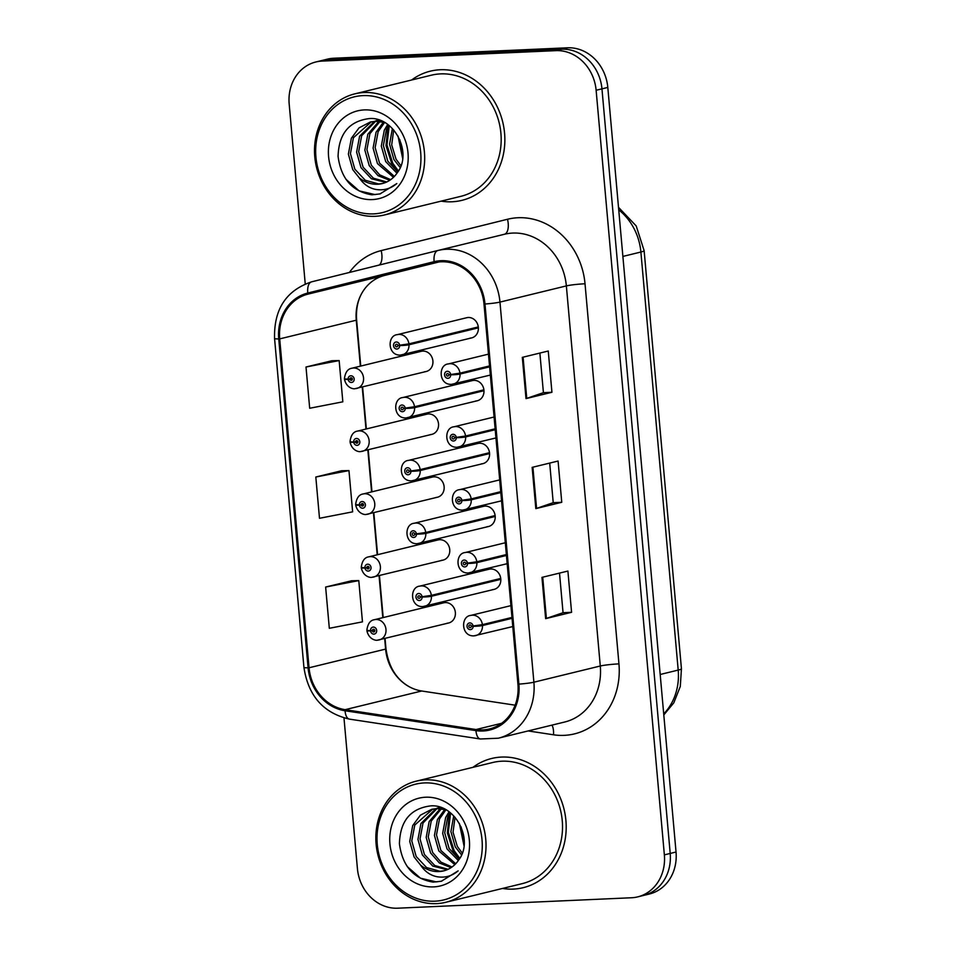 <?xml version="1.0" encoding="UTF-8"?>
<svg xmlns="http://www.w3.org/2000/svg" width="956" height="956" viewBox="0 0 956 956"><rect width="100%" height="100%" fill="white"/><g stroke="black" fill="none" stroke-linecap="round" stroke-linejoin="round"><path stroke-width="1.43" d="M430.308 434.586A10.385 9.106 -103.7 0 0 431.849 434.359A10.385 9.106 -103.7 0 0 438.41 422.982A10.385 9.106 -103.7 0 0 428.467 413.948A10.385 9.106 -103.7 0 0 426.926 414.175L357.544 431.096A10.385 9.106 76.3 0 1 359.086 430.869A10.385 9.106 76.3 0 1 369.028 439.903A10.385 9.106 76.3 0 1 362.467 451.28A10.385 9.106 76.3 0 1 360.926 451.507M435.912 497.455A10.385 9.106 -103.7 0 0 437.454 497.228A10.385 9.106 -103.7 0 0 444.014 485.851A10.385 9.106 -103.7 0 0 434.072 476.829A10.385 9.106 -103.7 0 0 432.53 477.044L363.161 493.965A10.385 9.106 76.3 0 1 364.702 493.75A10.385 9.106 76.3 0 1 374.644 502.772A10.385 9.106 76.3 0 1 368.084 514.149A10.385 9.106 76.3 0 1 366.542 514.376M441.529 560.324A10.385 9.106 -103.7 0 0 443.07 560.108A10.385 9.106 -103.7 0 0 449.631 548.72A10.385 9.106 -103.7 0 0 439.688 539.698A10.385 9.106 -103.7 0 0 438.147 539.913L368.765 556.846A10.385 9.106 76.3 0 1 370.307 556.619A10.385 9.106 76.3 0 1 380.261 565.641A10.385 9.106 76.3 0 1 373.688 577.03A10.385 9.106 76.3 0 1 372.147 577.245M447.145 623.204A10.385 9.106 -103.7 0 0 448.687 622.977A10.385 9.106 -103.7 0 0 455.247 611.601A10.385 9.106 -103.7 0 0 445.293 602.567A10.385 9.106 -103.7 0 0 443.751 602.794L374.382 619.715A10.385 9.106 76.3 0 1 375.923 619.488A10.385 9.106 76.3 0 1 385.865 628.522A10.385 9.106 76.3 0 1 379.305 639.899A10.385 9.106 76.3 0 1 377.763 640.126M424.691 371.705A10.385 9.106 -103.7 0 0 426.233 371.49A10.385 9.106 -103.7 0 0 432.793 360.101A10.385 9.106 -103.7 0 0 422.851 351.079A10.385 9.106 -103.7 0 0 421.309 351.294L351.939 368.215A10.385 9.106 76.3 0 1 353.481 368A10.385 9.106 76.3 0 1 363.423 377.023A10.385 9.106 76.3 0 1 356.863 388.411A10.385 9.106 76.3 0 1 355.321 388.626M475.73 400.994A10.385 9.106 -103.7 0 0 477.271 400.767A10.385 9.106 -103.7 0 0 483.832 389.391A10.385 9.106 -103.7 0 0 473.889 380.357A10.385 9.106 -103.7 0 0 472.348 380.584L402.978 397.505A10.385 9.106 76.3 0 1 404.519 397.278A10.385 9.106 76.3 0 1 414.522 406.742L405.225 408.104A3.466 3.035 -103.7 0 0 399.154 408.523A3.466 3.035 -103.7 0 0 405.248 408.403L403.42 408.391A1.386 1.219 76.3 0 1 400.994 408.559A1.386 1.219 76.3 0 1 403.408 408.272L405.225 408.104M481.346 463.863A10.385 9.106 -103.7 0 0 482.888 463.648A10.385 9.106 -103.7 0 0 489.448 452.26A10.385 9.106 -103.7 0 0 479.506 443.237A10.385 9.106 -103.7 0 0 477.964 443.453L408.582 460.374A10.385 9.106 76.3 0 1 410.124 460.159A10.385 9.106 76.3 0 1 420.138 469.611L410.841 470.973A3.466 3.035 -103.7 0 0 404.758 471.392A3.466 3.035 -103.7 0 0 410.865 471.272L409.025 471.272A1.386 1.219 76.3 0 1 406.599 471.428A1.386 1.219 76.3 0 1 407.686 469.886A1.386 1.219 76.3 0 1 409.025 471.153L410.841 470.973M486.963 526.732A10.385 9.106 -103.7 0 0 488.504 526.517A10.385 9.106 -103.7 0 0 495.065 515.141A10.385 9.106 -103.7 0 0 485.122 506.106A10.385 9.106 -103.7 0 0 483.581 506.333L414.199 523.255A10.385 9.106 76.3 0 1 415.74 523.028A10.385 9.106 76.3 0 1 425.743 532.492L416.446 533.854A3.466 3.035 -103.7 0 0 410.375 534.273A3.466 3.035 -103.7 0 0 416.469 534.153L414.641 534.141A1.386 1.219 76.3 0 1 412.215 534.308A1.386 1.219 76.3 0 1 413.291 532.755A1.386 1.219 76.3 0 1 414.629 534.022L416.446 533.854M492.567 589.613A10.385 9.106 -103.7 0 0 494.109 589.386A10.385 9.106 -103.7 0 0 500.669 578.01A10.385 9.106 -103.7 0 0 490.727 568.987A10.385 9.106 -103.7 0 0 489.185 569.202L419.815 586.124A10.385 9.106 76.3 0 1 421.357 585.909A10.385 9.106 76.3 0 1 431.359 595.361L422.062 596.723A3.466 3.035 -103.7 0 0 415.98 597.142A3.466 3.035 -103.7 0 0 422.086 597.022L420.258 597.01A1.386 1.219 76.3 0 1 417.832 597.177A1.386 1.219 76.3 0 1 420.246 596.891L422.062 596.723M470.125 338.113A10.385 9.106 -103.7 0 0 471.666 337.898A10.385 9.106 -103.7 0 0 478.227 326.51A10.385 9.106 -103.7 0 0 468.285 317.488A10.385 9.106 -103.7 0 0 466.743 317.715L397.361 334.636A10.385 9.106 76.3 0 1 398.903 334.409A10.385 9.106 76.3 0 1 408.917 343.861L399.62 345.224A3.466 3.035 -103.7 0 0 393.537 345.654A3.466 3.035 -103.7 0 0 399.644 345.534L397.804 345.522A1.386 1.219 76.3 0 1 395.378 345.69A1.386 1.219 76.3 0 1 397.792 345.403L399.62 345.224M440.214 69.752A66.49 58.268 -103.7 0 0 430.343 71.162A66.49 58.268 -103.7 0 0 411.63 80.005A66.49 58.268 -103.7 0 1 430.343 71.162A66.49 58.268 -103.7 0 1 440.214 69.752A66.49 58.268 -103.7 0 1 503.848 127.53A66.49 58.268 -103.7 0 1 461.856 200.366A66.49 58.268 -103.7 0 0 503.848 127.53A66.49 58.268 -103.7 0 0 440.214 69.752M441.17 201.13A66.49 58.268 -103.7 0 0 451.997 201.776A66.49 58.268 -103.7 0 0 461.856 200.366A66.49 58.268 -103.7 0 1 451.997 201.776A66.49 58.268 -103.7 0 1 441.17 201.13M501.553 757.068A66.49 58.268 -103.7 0 0 491.683 758.478A66.49 58.268 -103.7 0 0 472.969 767.321A66.49 58.268 -103.7 0 1 491.683 758.478L491.683 758.478A66.49 58.268 -103.7 0 1 501.553 757.068A66.49 58.268 -103.7 0 1 565.187 814.847A66.49 58.268 -103.7 0 1 523.195 887.682A66.49 58.268 -103.7 0 0 565.187 814.847A66.49 58.268 -103.7 0 0 501.553 757.068M502.509 888.447A66.49 58.268 -103.7 0 0 513.336 889.092A66.49 58.268 -103.7 0 0 523.195 887.682A66.49 58.268 -103.7 0 1 513.336 889.092A66.49 58.268 -103.7 0 1 502.509 888.447M441.098 261.789A44.335 38.849 76.3 0 1 483.999 304.056L517.925 684.149A44.335 38.849 76.3 0 1 489.448 728.962A44.335 38.849 76.3 0 1 476.04 729.536L345.128 709.675A44.335 38.849 76.3 0 1 309.051 667.778L279.702 338.89A44.335 38.849 76.3 0 1 308.047 294.113L434.383 262.757A44.335 38.849 76.3 0 1 434.514 262.733A44.335 38.849 76.3 0 1 441.098 261.789M440.991 260.689A45.434 39.817 -103.7 0 0 434.12 261.681L307.784 293.038A45.434 39.817 -103.7 0 0 278.734 338.926L308.083 667.814A45.434 39.817 -103.7 0 0 345.056 710.762L475.969 730.623A45.434 39.817 -103.7 0 0 518.893 684.114L484.979 304.008A45.434 39.817 -103.7 0 0 440.991 260.689M315.874 61.973L327.538 59.117A41.562 36.424 -103.7 0 1 333.704 58.244L567.577 47.8A41.562 36.424 -103.7 0 1 607.801 87.426L676.035 852.023A41.562 36.424 -103.7 0 1 649.339 894.027L643.508 895.449A41.562 36.424 -103.7 0 0 670.204 853.445L601.957 88.848A41.562 36.424 -103.7 0 0 561.734 49.222L327.872 59.666A41.562 36.424 -103.7 0 0 321.706 60.551A41.562 36.424 -103.7 0 1 327.872 59.666L561.734 49.222A41.562 36.424 -103.7 0 1 601.957 88.848L670.204 853.445A41.562 36.424 -103.7 0 1 643.508 895.449L637.676 896.883A41.562 36.424 -103.7 0 0 664.36 854.867L596.126 90.27A41.562 36.424 -103.7 0 0 555.902 50.644L322.041 61.088A41.562 36.424 -103.7 0 0 315.874 61.973A41.562 36.424 -103.7 0 0 289.178 103.977L305.239 283.92M559.511 573.098L563.048 612.712L546.39 618.424A11.078 0.908 174.9 0 1 545.637 618.64L571.58 612.306L567.9 571.055L541.956 577.376L545.637 618.64M563.048 612.688L571.58 612.306M551.935 392.283L543.414 392.665L526.756 398.389A11.078 0.908 174.9 0 1 526.003 398.604L551.935 392.283L548.254 351.019L522.323 357.353L526.003 398.604M561.758 502.294L553.225 502.677L536.579 508.413A11.078 0.908 174.9 0 1 535.826 508.616L561.758 502.294L558.077 461.043L532.145 467.365L535.826 508.616M438.935 261.956L384.611 275.436A44.335 38.849 -103.7 0 0 363.758 290.158A44.335 38.849 -103.7 0 0 356.265 320.212L360.364 366.16M362.24 387.096L365.981 429.041M367.845 449.965L371.585 491.91M373.461 512.846L377.202 554.779M379.066 575.715L382.806 617.66M384.682 638.596L385.615 649.1A44.335 38.849 -103.7 0 0 409.682 686.982A44.335 38.849 -103.7 0 0 421.692 690.997L515.141 705.181M343.981 717.956L357.413 868.574A41.562 36.424 -103.7 0 0 397.636 908.2L631.51 897.756A41.562 36.424 -103.7 0 0 637.676 896.883M331.935 360.735L306.004 367.008L309.684 408.26L342.834 401.819L339.153 360.567L331.672 360.747M351.581 580.77L325.637 587.044L329.318 628.295L362.467 621.854L358.787 580.591L351.306 580.77M315.815 477.02L319.495 518.283L352.645 511.842L348.964 470.579L341.495 470.758L315.815 477.02L348.964 470.579M553.225 502.701L549.7 463.086M543.414 392.689L539.877 353.075M306.004 367.008L339.153 360.567M325.637 587.044L358.787 580.591M489.52 365.933L459.955 373.151L450.658 374.513A3.466 3.035 -103.7 0 0 444.576 374.931A3.466 3.035 -103.7 0 0 450.682 374.812L448.842 374.8A1.386 1.219 76.3 0 1 446.428 374.967A1.386 1.219 76.3 0 1 448.842 374.68L450.658 374.513M449.655 374.609L448.842 374.8M455.582 373.916L454.829 374.023M450.682 374.812A6.931 0.705 -2.9 0 0 460.039 374.047A10.385 9.106 76.3 0 1 453.335 384.097A10.385 9.106 76.3 0 1 451.794 384.324M489.603 366.841L460.039 374.047M398.616 345.319L397.804 345.522M478.287 326.94L408.917 343.861M404.543 344.638L403.791 344.746M399.644 345.534A6.931 0.705 -2.9 0 0 408.989 344.769A10.385 9.106 76.3 0 1 402.285 354.819A10.385 9.106 76.3 0 1 400.743 355.035M478.37 327.848L408.989 344.769M345.953 379.018L344.495 379.484L348.127 379.389A3.466 3.035 -103.7 0 0 354.198 378.97A3.466 3.035 -103.7 0 0 348.104 379.09L349.932 379.102A1.386 1.219 76.3 0 1 352.358 378.935A1.386 1.219 76.3 0 1 349.944 379.221L348.127 379.389M352.238 378.54L349.932 379.102M348.104 379.09A6.931 0.705 177.1 0 1 344.423 378.648C345.307 372.278 347.805 368.801 351.939 368.215M352.286 378.648L349.944 379.221M373.569 213.881A59.571 52.198 -103.7 0 0 420.676 152.398A59.571 52.198 -103.7 0 0 363.017 95.612A59.571 52.198 -103.7 0 0 315.922 157.083A59.571 52.198 -103.7 0 0 373.569 213.881M375.122 216.307A62.343 54.623 -103.7 0 0 384.36 214.992A62.343 54.623 -103.7 0 0 423.735 146.698A62.343 54.623 -103.7 0 0 364.069 92.541A62.343 54.623 -103.7 0 0 354.819 93.867A62.343 54.623 -103.7 0 0 315.456 162.15A62.343 54.623 -103.7 0 0 375.122 216.307M384.36 214.992L460.876 196.327A62.343 54.623 -103.7 0 0 500.239 128.044A62.343 54.623 -103.7 0 0 440.585 73.887A62.343 54.623 -103.7 0 0 431.335 75.201L354.819 93.867M402.667 158.457L398.019 136.063M402.906 154.49L399.811 139.636M400.229 167.587L393.944 159.616L389.558 144.284L392.378 128.558M400.946 165.782L395.999 159.114L391.697 144.894L393.681 129.956M396.967 173.227L385.71 161.624L381.313 146.077L384.3 130.207L387.67 124.483M397.815 171.996L387.766 161.122L383.38 145.575L386.367 129.705L388.781 125.32M393.478 177.338L377.477 163.631L373.079 148.084L376.067 132.215L383.428 122.117M394.374 176.43L379.532 163.129L375.146 147.583L378.134 131.713L384.551 122.499M389.725 180.326L378.062 175.677L369.243 165.639L364.845 150.092L367.833 134.222L378.887 121.352M390.681 179.668L379.628 174.817L371.298 165.137L366.913 149.59L369.9 133.721L380.01 121.472M385.77 182.417L371.418 178.748L361.01 167.647L356.612 152.1L359.599 136.23L374.537 121.34M375.529 120.946L378.576 120.002M386.774 181.963L373.402 178.198L363.065 167.145L358.667 151.598L361.667 135.728L375.6 121.281M376.592 120.838L378.863 120.002M359.217 177.768A31.321 27.437 -103.7 0 0 377.56 184.245A31.321 27.437 -103.7 0 0 382.197 183.588A31.321 27.437 -103.7 0 0 397.397 172.594C412.753 152.888 394.242 116.967 369.757 118.52C349.322 120.934 338.759 133.577 338.077 156.449C341.089 178.796 352.346 191.594 371.872 194.809L379.998 193.925L396.824 183.552C390.657 188.762 383.643 190.722 375.78 189.419C369.064 188.129 363.543 184.257 359.217 177.768L352.776 169.666L348.378 154.119L351.366 138.238L359.05 127.865L370.342 122.01L375.194 121.293L384.288 122.356M382.675 183.468L378.695 183.97L365.24 180.254L354.831 169.152L350.434 153.617L353.421 137.736L371.37 121.782M370.342 122.01L381.217 120.874M364.296 109.904A45.171 39.578 -103.7 0 0 328.577 156.521A45.171 39.578 -103.7 0 0 372.302 199.577A45.171 39.578 -103.7 0 0 408.009 152.972A45.171 39.578 -103.7 0 0 364.296 109.904M380.464 193.805L374.907 194.558L359.121 190.877L345.893 179.226M398.437 171.028L392.773 163.285L386.989 144.977L389.235 125.678M397.935 171.829L391.745 163.536L385.997 145.587L387.993 126.574M434.92 901.185A59.571 52.198 -103.7 0 0 482.015 839.715A59.571 52.198 -103.7 0 0 424.356 782.928A59.571 52.198 -103.7 0 0 377.262 844.399A59.571 52.198 -103.7 0 0 434.92 901.185M436.462 903.623A62.343 54.623 -103.7 0 0 445.711 902.309A62.343 54.623 -103.7 0 0 485.074 834.014A62.343 54.623 -103.7 0 0 425.408 779.857A62.343 54.623 -103.7 0 0 416.159 781.183A62.343 54.623 -103.7 0 0 376.795 849.466A62.343 54.623 -103.7 0 0 436.462 903.623M445.711 902.309L522.215 883.643A62.343 54.623 -103.7 0 0 561.578 815.36A62.343 54.623 -103.7 0 0 501.924 761.203A62.343 54.623 -103.7 0 0 492.675 762.518L416.159 781.183M464.007 845.773L459.358 823.379M464.246 841.806L461.151 826.952M461.569 854.903L455.283 846.932L450.897 831.601L453.718 815.874M462.286 853.099L457.338 846.43L453.036 832.21L455.02 817.272M458.318 860.543L447.05 848.94L442.664 833.393L445.651 817.523L449.009 811.799M459.155 859.313L449.105 848.438L444.719 832.891L447.707 817.022L450.121 812.636M454.817 864.654L438.816 850.948L434.43 835.401L437.418 819.531L444.779 809.433M455.713 863.746L440.871 850.446L436.486 834.899L439.473 819.029L445.89 809.816M451.065 867.642L439.401 862.993L430.582 852.955L426.185 837.408L429.172 821.539L440.226 808.668M452.021 866.984L440.967 862.133L432.638 852.453L428.252 836.906L431.24 821.037L441.349 808.788M447.109 869.733L432.757 866.064L422.349 854.963L417.951 839.416L420.939 823.546L435.876 808.657M436.868 808.262L439.915 807.318M448.113 869.279L434.741 865.515L424.404 854.461L420.019 838.914L423.006 823.044L436.952 808.597M437.932 808.155L440.202 807.318M420.556 865.084A31.321 27.437 -103.7 0 0 438.9 871.561A31.321 27.437 -103.7 0 0 443.548 870.904A31.321 27.437 -103.7 0 0 458.749 859.91C474.092 840.205 455.582 804.283 431.096 805.836C410.662 808.25 400.098 820.893 399.417 843.766C402.428 866.112 413.685 878.911 433.211 882.125L441.337 881.241L458.163 870.868C452.009 876.078 444.994 878.038 437.119 876.736C430.403 875.445 424.882 871.573 420.556 865.084L414.115 856.97L409.718 841.435L412.705 825.554L420.389 815.181L431.682 809.326L436.545 808.609L445.627 809.672M444.014 870.785L440.035 871.286L426.579 867.57L416.171 856.468L411.785 840.922L414.773 825.052L432.721 809.099M431.682 809.326L442.568 808.19M425.635 797.22A45.171 39.578 -103.7 0 0 389.929 843.837A45.171 39.578 -103.7 0 0 433.642 886.893A45.171 39.578 -103.7 0 0 469.348 840.288A45.171 39.578 -103.7 0 0 425.635 797.22M441.815 881.121L436.247 881.874L420.461 878.194L407.232 866.542M459.788 858.345L454.112 850.601L448.328 832.294L450.587 812.994M459.274 859.145L453.084 850.852L447.336 832.903L449.332 813.891M495.136 428.814L465.56 436.02L456.263 437.382A3.466 3.035 -103.7 0 0 450.192 437.812A3.466 3.035 -103.7 0 0 456.287 437.681L454.459 437.681A1.386 1.219 76.3 0 1 452.033 437.848A1.386 1.219 76.3 0 1 453.108 436.295A1.386 1.219 76.3 0 1 454.447 437.561L456.263 437.382M455.271 437.478L454.459 437.681M461.186 436.796L460.445 436.904M456.287 437.681A6.931 0.705 -2.9 0 0 465.644 436.928A10.385 9.106 76.3 0 1 458.94 446.978A10.385 9.106 76.3 0 1 457.398 447.193M495.22 429.71L465.644 436.928M500.741 491.683L471.177 498.901L461.879 500.263A3.466 3.035 -103.7 0 0 455.809 500.681A3.466 3.035 -103.7 0 0 461.903 500.562L460.075 500.55A1.386 1.219 76.3 0 1 457.649 500.717A1.386 1.219 76.3 0 1 458.725 499.163A1.386 1.219 76.3 0 1 460.063 500.43L461.879 500.263M460.876 500.358L460.075 500.55M466.803 499.665L466.05 499.773M461.903 500.562A6.931 0.705 -2.9 0 0 471.26 499.797A10.385 9.106 76.3 0 1 464.556 509.847A10.385 9.106 76.3 0 1 463.015 510.062M500.825 492.579L471.26 499.797M506.357 554.552L476.793 561.77L467.484 563.132A3.466 3.035 -103.7 0 0 461.413 563.55A3.466 3.035 -103.7 0 0 467.52 563.431L465.68 563.419A1.386 1.219 76.3 0 1 463.254 563.586A1.386 1.219 76.3 0 1 465.668 563.299L467.484 563.132M466.492 563.227L465.68 563.419M472.419 562.546L471.666 562.642M467.52 563.431A6.931 0.705 -2.9 0 0 476.865 562.666A10.385 9.106 76.3 0 1 470.161 572.716A10.385 9.106 76.3 0 1 468.619 572.943M506.441 555.46L476.865 562.666M511.974 617.433L482.398 624.638L473.101 626.001A3.466 3.035 -103.7 0 0 467.03 626.431A3.466 3.035 -103.7 0 0 473.124 626.3L471.296 626.3A1.386 1.219 76.3 0 1 468.87 626.467A1.386 1.219 76.3 0 1 469.946 624.913A1.386 1.219 76.3 0 1 471.284 626.18L473.101 626.001M472.097 626.096L471.296 626.3M478.024 625.415L477.271 625.523M473.124 626.3A6.931 0.705 -2.9 0 0 482.481 625.547A10.385 9.106 76.3 0 1 475.777 635.597A10.385 9.106 76.3 0 1 474.236 635.812M512.046 618.329L482.481 625.547M351.557 441.887L350.111 442.353L353.744 442.27A3.466 3.035 -103.7 0 0 359.815 441.839A3.466 3.035 -103.7 0 0 353.708 441.959L355.548 441.971A1.386 1.219 76.3 0 1 357.974 441.803A1.386 1.219 76.3 0 1 355.56 442.09L353.744 442.27M357.855 441.409L355.548 441.971M353.708 441.959A6.931 0.705 177.1 0 1 350.039 441.529C350.912 435.147 353.421 431.67 357.544 431.096M357.891 441.517L355.56 442.09M357.174 504.768L355.716 505.222L359.348 505.138A3.466 3.035 -103.7 0 0 365.419 504.72A3.466 3.035 -103.7 0 0 359.325 504.84L361.153 504.852A1.386 1.219 76.3 0 1 363.579 504.684A1.386 1.219 76.3 0 1 361.165 504.971L359.348 505.138M363.459 504.278L361.153 504.852M359.325 504.84A6.931 0.705 177.1 0 1 355.644 504.398C356.528 498.028 359.026 494.551 363.161 493.965M363.507 504.398L361.165 504.971M362.79 567.637L361.332 568.103L364.965 568.007A3.466 3.035 -103.7 0 0 371.036 567.589A3.466 3.035 -103.7 0 0 364.929 567.709L366.769 567.721A1.386 1.219 76.3 0 1 369.195 567.553A1.386 1.219 76.3 0 1 366.781 567.84L364.965 568.007M369.076 567.159L366.769 567.721M364.929 567.709A6.931 0.705 177.1 0 1 361.26 567.267C362.133 560.897 364.642 557.42 368.765 556.846M369.124 567.267L366.781 567.84M368.395 630.506L366.949 630.972L370.57 630.888A3.466 3.035 -103.7 0 0 376.652 630.458A3.466 3.035 -103.7 0 0 370.546 630.59L372.374 630.59A1.386 1.219 76.3 0 1 374.8 630.422A1.386 1.219 76.3 0 1 373.724 631.976A1.386 1.219 76.3 0 1 372.386 630.709L370.57 630.888M374.68 630.028L372.374 630.59M370.546 630.59A6.931 0.705 177.1 0 1 366.865 630.147C367.749 623.766 370.259 620.301 374.382 619.715M374.728 630.147L372.386 630.709M404.233 408.2L403.42 408.391M483.903 389.821L414.522 406.742M410.148 407.507L409.407 407.615M405.248 408.403A6.931 0.705 -2.9 0 0 414.605 407.638A10.385 9.106 76.3 0 1 407.901 417.688A10.385 9.106 76.3 0 1 406.36 417.915M483.975 390.717L414.605 407.638M409.837 471.069L409.025 471.272M489.508 452.69L420.138 469.611M415.764 470.388L415.012 470.483M410.865 471.272A6.931 0.705 -2.9 0 0 420.222 470.507A10.385 9.106 76.3 0 1 413.506 480.569A10.385 9.106 76.3 0 1 411.964 480.784M489.591 453.586L420.222 470.507M415.454 533.938L414.641 534.141M495.124 515.571L425.743 532.492M421.369 533.257L420.628 533.364M416.469 534.153A6.931 0.705 -2.9 0 0 425.826 533.388A10.385 9.106 76.3 0 1 419.122 543.438A10.385 9.106 76.3 0 1 417.581 543.653M495.208 516.467L425.826 533.388M421.058 596.819L420.258 597.01M500.729 578.44L431.359 595.361M426.985 596.126L426.233 596.233M422.086 597.022A6.931 0.705 -2.9 0 0 431.443 596.257A10.385 9.106 76.3 0 1 424.739 606.307A10.385 9.106 76.3 0 1 423.197 606.534M500.813 579.336L431.443 596.257M349.406 272.448A69.262 60.694 76.3 0 1 381.169 250.603L507.505 219.259A69.262 60.694 76.3 0 1 585.024 283.777L618.95 663.882A13.85 1.135 -5.1 0 0 600.284 666.009L566.358 285.904A55.412 48.553 -103.7 0 0 512.727 233.073A55.412 48.553 -103.7 0 0 504.505 234.244A55.412 48.553 -103.7 0 0 504.35 234.292L438.278 250.4M618.95 663.882A69.262 60.694 76.3 0 1 564.183 735.355A69.262 60.694 76.3 0 1 553.512 734.794L528.13 730.934M564.697 722.019A55.412 48.553 -103.7 0 0 600.284 666.009L533.89 682.202A55.412 48.553 76.3 0 1 498.303 738.211L564.697 722.019M504.505 234.244L437.944 250.484A13.85 6.668 76.1 0 0 437.944 250.484A55.412 48.553 76.3 0 1 438.111 250.448A55.412 48.553 76.3 0 1 446.333 249.265A55.412 48.553 76.3 0 1 499.964 302.096A13.85 1.135 174.9 0 1 484.979 304.008M307.784 293.038A13.85 6.668 76.1 0 1 311.596 281.841A13.85 6.668 76.1 0 0 311.596 281.841L437.944 250.484A13.85 6.668 76.1 0 0 434.12 261.681M437.932 250.484L311.608 281.829C286.167 290.397 273.822 309.29 274.563 338.484A13.85 1.135 -5.1 0 0 278.734 338.926M308.083 667.814A13.85 1.135 174.9 0 1 303.924 667.372C308.226 695.86 323.403 713.116 349.466 719.127L480.378 738.988L498.303 738.211M345.056 710.762A13.85 6.274 98.6 0 0 349.466 719.127M475.969 730.623A13.85 6.274 98.6 0 0 480.378 738.988M518.893 684.114A13.85 1.135 -5.1 0 0 533.89 682.202L499.964 302.096L566.358 285.904A13.85 1.135 -5.1 0 1 585.024 283.777M279.702 338.89L356.265 320.212A26.326 2.163 -5.1 0 0 356.612 319.806L360.747 366.076M309.051 667.778L385.615 649.1A26.326 2.163 -5.1 0 0 385.961 648.694C388.554 666.858 396.453 679.62 409.682 686.982M664.36 854.867L676.035 852.023M596.126 90.27L607.801 87.426M555.902 50.644L567.577 47.8M322.041 61.088L333.704 58.244M381.169 250.603A13.85 6.668 -103.9 0 1 379.233 265.051M507.505 219.259A13.85 6.668 -103.9 0 1 504.386 234.28M552.006 725.114A13.85 6.274 -81.4 0 1 553.512 734.794M476.04 729.536L501.613 723.298M308.047 294.113L384.611 275.436M345.128 709.675L421.692 690.997M536.579 508.413L532.898 467.185M526.756 398.389L523.075 357.162M546.39 618.424L542.721 577.197M663.703 713.893A55.412 48.553 -103.7 0 0 678.198 670.084L640.89 252.026A55.412 48.553 -103.7 0 0 618.723 209.854M622.882 256.423L640.89 252.026A27.712 2.271 -5.1 0 0 644.129 250.651L681.437 668.71L680.29 686.492L673.777 702.875L663.799 714.933M681.437 668.71A27.712 2.271 -5.1 0 1 678.198 670.084L660.19 674.482M488.468 354.138L448.4 363.913A10.385 9.106 76.3 0 1 449.941 363.698A10.385 9.106 76.3 0 1 459.955 373.151M494.085 417.019L454.016 426.782A10.385 9.106 76.3 0 1 455.558 426.567A10.385 9.106 76.3 0 1 465.56 436.02M499.689 479.888L459.633 489.663A10.385 9.106 76.3 0 1 461.174 489.436A10.385 9.106 76.3 0 1 471.177 498.901M505.306 542.757L465.237 552.532A10.385 9.106 76.3 0 1 466.779 552.317A10.385 9.106 76.3 0 1 476.793 561.77M510.91 605.638L470.854 615.401A10.385 9.106 76.3 0 1 472.395 615.186A10.385 9.106 76.3 0 1 482.398 624.638M274.563 338.484L303.924 667.372M363.758 290.158C358.237 298.093 355.859 307.975 356.612 319.806M362.611 387.001L366.351 428.945M368.227 449.882L371.968 491.814M373.832 512.751L377.572 554.695M379.448 575.62L383.189 617.564M385.053 638.5L385.961 648.694M618.496 207.333L636.206 225.939L644.129 250.651M448.4 363.913C438.099 364.678 438.541 385.077 451.483 384.36L490.332 375.075M397.361 334.636C387.06 335.401 387.503 355.799 400.445 355.082L471.666 337.898M426.233 371.49L355.011 388.674C354.21 389.188 346.681 388.53 344.495 379.484M454.016 426.782C443.715 427.547 444.158 447.958 457.099 447.241L495.949 437.944M459.633 489.663C449.32 490.428 449.762 510.827 462.704 510.11L501.565 500.825M465.237 552.532C454.937 553.297 455.379 573.696 468.32 572.979L507.17 563.693M470.854 615.401C460.541 616.178 460.983 636.577 473.925 635.86L512.786 626.562M431.849 434.359L360.627 451.543C359.826 452.057 352.298 451.399 350.111 442.353M437.454 497.228L366.232 514.424C365.431 514.937 357.903 514.268 355.716 505.222M443.07 560.108L371.848 577.293C371.048 577.806 363.519 577.149 361.332 568.103M448.687 622.977L377.465 640.162C376.652 640.675 369.135 640.018 366.949 630.972M402.978 397.505C392.665 398.27 393.107 418.668 406.049 417.951L477.271 400.767M408.582 460.374C398.282 461.139 398.724 481.537 411.666 480.832L482.888 463.648M414.199 523.255C403.898 524.019 404.34 544.418 417.282 543.701L488.504 526.517M419.815 586.124C409.503 586.888 409.945 607.287 422.887 606.57L494.109 589.386"/></g></svg>
